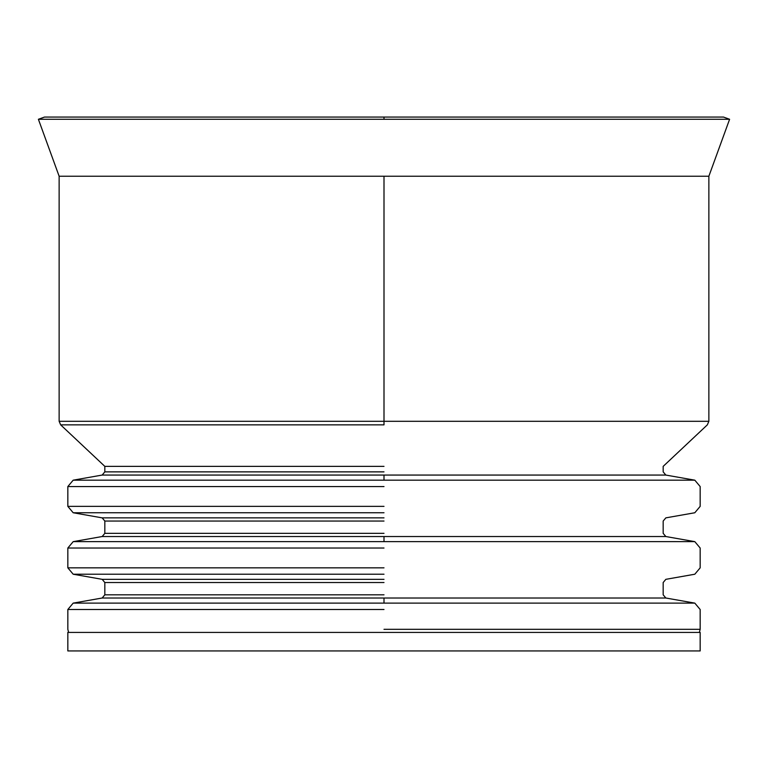 <?xml version="1.0" encoding="UTF-8"?>
<svg xmlns="http://www.w3.org/2000/svg" width="768" height="768" viewBox="0 0 768 768"><rect width="100%" height="100%" fill="white"/><g stroke="black" fill="none" stroke-linecap="round" stroke-linejoin="round"><path stroke-width="1.15" d="M384 471.869L104.832 471.869L384 471.869M384 466.378L104.832 466.378L384 466.378M384 629.318L700.166 629.318L384 629.318M384 475.066L102.154 475.066L665.846 475.066L384 475.066L665.846 475.066L384 475.066L384 480.173L694.81 480.173L73.19 480.173L384 480.173L384 475.066L102.154 475.066L384 475.066M384 486.557L67.834 486.557L384 486.557M384 480.173L694.81 480.173L384 480.173M384 506.371L67.834 506.371L384 506.371M384 512.755L73.19 512.755L384 512.755M384 517.862L102.154 517.862L384 517.862M384 521.05L104.832 521.05L384 521.05M384 533.347L104.832 533.347L384 533.347M384 536.534L102.154 536.534L665.846 536.534L384 536.534L665.846 536.534L384 536.534L384 541.642L694.81 541.642L73.19 541.642L384 541.642L384 536.534L102.154 536.534L384 536.534M384 548.026L67.834 548.026L384 548.026M384 541.642L694.81 541.642L384 541.642M384 567.84L67.834 567.84L384 567.84M384 574.224L73.19 574.224L384 574.224M384 579.331L102.154 579.331L384 579.331M384 582.528L104.832 582.528L384 582.528M384 594.816L104.832 594.816L384 594.816M384 598.013L102.154 598.013L665.846 598.013L384 598.013L665.846 598.013L384 598.013L384 603.12L694.81 603.12L73.19 603.12L384 603.12L384 598.013L102.154 598.013L384 598.013M384 609.504L67.834 609.504L384 609.504M384 603.12L694.81 603.12L384 603.12M700.166 650.938L67.834 650.938L700.166 650.938L700.166 632.419L67.834 632.419L700.166 632.419L700.166 650.938M384 117.062L44.496 117.062L723.504 117.062L44.496 117.062L723.504 117.062L384 117.062L384 119.28L729.6 119.28L38.4 119.28L384 119.28L384 117.062M384 176.237L59.136 176.237L708.864 176.237L59.136 176.237L708.864 176.237L384 176.237L384 421.306L708.864 421.306L59.136 421.306L384 421.306L384 176.237M384 119.28L729.6 119.28L384 119.28M384 421.306L59.136 421.306L708.864 421.306L384 421.306L384 424.858L60.662 424.858L384 424.858L384 421.306M384 424.858L60.662 424.858L384 424.858M68.63 632.419L67.834 629.318L67.834 609.504L73.19 603.12L102.154 598.013L104.832 594.816L104.832 582.528L102.154 579.331L73.19 574.224L67.834 567.84L67.834 548.026L73.19 541.642L102.154 536.534L104.832 533.347L104.832 521.05L102.154 517.862L73.19 512.755L67.834 506.371L67.834 486.557L73.19 480.173L102.154 475.066L104.832 471.869L104.832 466.378L60.662 424.858L59.136 421.306L59.136 176.237L38.4 119.28L44.496 117.062M699.37 632.419L700.166 629.318L700.166 609.504L694.81 603.12L665.846 598.013L663.168 594.816L663.168 582.528L665.846 579.331L694.81 574.224L700.166 567.84L700.166 548.026L694.81 541.642L665.846 536.534L663.168 533.347L663.168 521.05L665.846 517.862L694.81 512.755L700.166 506.371L700.166 486.557L694.81 480.173L665.846 475.066L663.168 471.869L663.168 466.378L707.338 424.858L708.864 421.306L708.864 176.237L729.6 119.28L723.504 117.062M67.834 650.938L67.834 632.419"/></g></svg>

